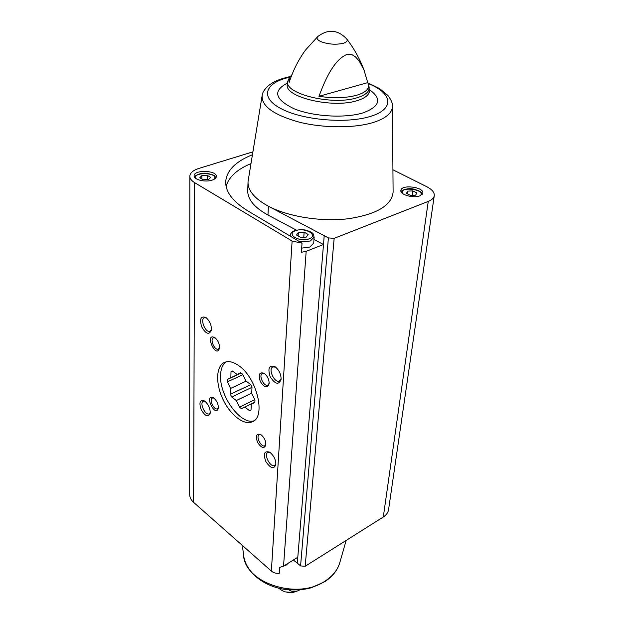 <?xml version="1.0" encoding="UTF-8"?>
<svg xmlns="http://www.w3.org/2000/svg" width="624" height="624" viewBox="0 0 624 624"><rect width="100%" height="100%" fill="white"/><g stroke="black" fill="none" stroke-linecap="round" stroke-linejoin="round"><path stroke-width="0.94" d="M293.327 560.048L297.313 563.121L323.489 244.507L306.173 251.332L301.4 252.283L302.024 243.165L292.11 241.051L194.672 182.668C191.396 180.664 189.782 178.472 189.829 176.108C190.156 172.825 193.229 170.243 199.04 168.379L252.884 151.858M297.788 557.271L283.546 566.116L279.653 567.419L279.248 573.292C276.136 573.581 273.507 572.84 271.37 571.077L193.619 502.375C190.967 499.972 189.657 497.266 189.688 494.27L189.829 176.459M419.929 195.819L422.807 193.151C424.297 187.044 401.341 184.15 400.889 190.375C399.719 194.626 413.509 198.604 419.929 195.819M393.104 191.287L393.104 192.169C391.591 205.514 376.678 214.367 348.364 218.728C321.43 222.004 288.382 216.762 268.39 206.224L328.403 237.9L334.152 238.352L428.251 201.412C431.808 199.976 433.805 198.104 434.249 195.803C434.608 192.504 432.097 189.462 426.707 186.677L392.933 169.79M212.113 180.141C214.789 179.244 216.208 178.043 216.356 176.537C217.199 170.313 193.892 169.494 194.111 175.773C193.534 179.673 205.265 182.536 212.113 180.141M302.024 243.165L247.744 210.811C232.58 201.427 225.241 191.584 225.724 181.28C226.933 170.227 235.825 161.39 252.4 154.768M388.596 509.441L388.557 509.73C388.042 512.647 386.287 515.073 383.292 517.015L305.175 566.272L300.573 565.921L297.313 563.121M318.95 96.314C333.388 98.459 345.985 98.101 356.741 95.238C365.305 92.617 369.236 89.092 368.542 84.661L367.77 82.641L318.95 96.314C324.854 80.66 333.473 60.13 346.835 54.467L348.761 54.202L352.342 54.881L355.407 56.8L359.19 60.996L363.909 69.826L367.77 82.641M317.811 36.527C316.165 38.243 317.257 39.975 321.087 41.722C328.091 44.249 335.26 44.834 342.584 43.477C346.554 42.409 347.95 40.919 346.765 39.008C337.818 29.609 328.162 28.782 317.811 36.527L305.456 50.107C298.412 59.865 292.999 70.606 289.208 82.321L289.255 77.86L292.087 74.545M278.483 588.136C284.404 592.137 282.477 590.522 285.207 591.887L292.82 592.543L299.122 590.39C294.778 591.997 291.416 591.825 289.029 589.852M313.989 239.46L323.489 244.507L324.23 235.482M270.418 452.774L269.404 452.08C264.186 450.731 263.039 453.952 265.964 461.744C270.715 468.585 274.022 469.474 275.878 464.404C275.839 459.943 274.022 456.066 270.418 452.774M205.093 401.427L204.305 400.881C199.82 399.672 198.814 402.667 201.279 409.867C205.288 416.348 208.252 417.495 210.179 413.299C210.366 408.798 208.673 404.836 205.093 401.427M205.998 317.585L205.936 317.538C200.834 315.721 199.415 318.809 201.669 326.804C205.834 334.004 209.056 335.189 211.349 330.353C211.63 325.283 209.851 321.025 205.998 317.585M275.309 366.912L275.231 366.85C269.178 364.712 267.493 368.02 270.184 376.779C275.246 384.431 278.881 385.265 281.096 379.283C281.089 374.299 279.154 370.172 275.309 366.912M261.339 434.99L260.606 434.491C256.269 433.313 255.271 435.981 257.626 442.502C261.526 448.235 264.272 449.007 265.871 444.811C265.879 441.028 264.365 437.759 261.339 434.99M213.977 398.19L213.369 397.769C203.51 393.354 215.405 418.517 218.283 408.166C218.431 404.352 216.996 401.029 213.977 398.19M214.991 337.732L214.828 337.623C204.032 332.21 216.021 359.689 219.461 348.239C219.656 344.089 218.174 340.587 214.991 337.732M264.412 373.495L264.217 373.363C259.397 371.725 258.094 374.447 260.317 381.529C264.381 387.746 267.322 388.495 269.139 383.776C269.162 379.673 267.587 376.249 264.412 373.495M238.836 365.719C233.353 361.819 228.579 360.719 224.5 362.404C215.935 366.109 215.413 383.557 222.932 399.305C230.326 415.116 244.187 425.872 252.525 421.707C266.159 416.762 256.932 377.871 238.836 365.719M296.369 230.108L267.969 215.046L268.39 206.224C254.405 198.58 247.627 190.343 248.048 181.522L262.049 96.158M264.568 373.612L262.408 373.464C258.211 375.071 263.968 387.247 267.891 385.078L269.17 383.292M215.225 337.912L213.463 337.787C209.563 339.121 214.726 350.969 218.384 349.081L219.523 347.708M213.806 398.057L212.347 398.05C208.783 399.399 214.087 410.608 217.402 408.743L218.338 407.597M261.011 434.756L259.249 434.749C255.45 436.34 261.323 447.86 264.857 445.739L265.902 444.272M275.652 367.162L272.883 366.943C267.727 368.924 274.685 383.651 279.513 380.983L281.128 378.682M206.443 317.92L204.376 317.756C199.711 319.285 205.702 333.45 210.077 331.266L211.435 329.683M204.875 401.263L203.291 401.279C199.173 402.823 205.382 415.958 209.219 413.806L210.249 412.573M269.927 452.408L267.868 452.439C263.375 454.397 270.527 468.031 274.693 465.442L275.902 463.718M313.716 243.079L309.847 247.042L301.688 248.118M267.969 215.046C254.069 207.347 247.33 199.04 247.751 190.133L248.017 182.536M226.099 186.295C228.805 176.99 237.089 169.408 250.949 163.574M199.781 177.739L203.151 179.735L208.619 179.54L210.678 177.356L207.301 175.375L201.872 175.562L199.781 177.739M207.262 179.587L207.301 175.375M201.848 178.963L201.872 175.562M406.458 193.339L410.428 195.374L415.639 195.164L416.848 192.925L412.877 190.905L407.698 191.108L406.458 193.339M304.13 232.128L308.108 234.452L306.306 237.081L300.487 237.362L296.517 235.014L298.358 232.401L304.13 232.128L303.779 237.206M412.292 195.296L412.877 190.905M407.355 193.799L407.698 191.108M298.124 235.958L298.358 232.401M242.853 374.681L227.401 381.865L230.545 388.463L230.389 394.282L231.691 397.02L236.301 400.546L239.452 407.144L241.387 408.634L244.85 407.074L249.569 410.686L250.505 410.327L251.035 410.03L251.285 404.173L254.857 402.566L254.966 400.093L251.737 393.323L251.995 387.332L231.691 397.02M227.401 381.865L227.464 379.415L230.849 377.692L231.013 371.74L232.44 370.999L237.136 374.486L240.63 372.707L242.611 374.174L245.84 380.936L250.645 384.501L251.995 387.332M226.044 361.889C222.573 364.471 220.748 369.002 220.561 375.469C219.43 396.092 240.825 425.451 254.03 420.771M240.77 372.801L237.136 374.486M254.873 402.418L251.285 404.173M251.043 409.952L249.569 410.686M254.896 402.168L244.85 407.074M254.904 402.028L241.387 408.634M254.771 399.688L239.452 407.144M251.753 393.12L236.301 400.546M250.715 384.634L230.389 394.282M246.113 381.139L230.545 388.463M241.168 373.066L227.464 379.415M241.036 372.973L230.849 377.692M232.51 371.054L231.013 371.74M271.37 571.077L292.11 241.051M283.546 566.116L306.173 251.332M289.115 78.195L288.343 80.106C280.488 92.703 331.289 106.166 357.068 97.75C365.703 95.082 369.712 91.51 369.096 87.032L368.987 86.557M364.642 71.698C360.321 59.81 354.362 48.914 346.765 39.008L346.601 38.797M305.175 566.272L334.152 238.352M383.292 517.015L428.251 201.412M300.573 565.921L328.403 237.9M193.619 502.375L194.672 182.668M288.202 80.457L287.313 84.505C284.006 97.071 332.732 108.677 357.123 100.659C364.603 98.381 368.667 95.339 369.299 91.533L369.338 91.135M287.485 83.054C272.61 90.769 274.724 99.302 293.826 108.654C312.788 116.563 344.893 118.505 362.973 112.897C380.094 106.548 382.231 98.803 369.385 89.661M289.606 77.204C264.841 82.758 259.327 97.484 281.276 108.779C302.843 120.19 346.733 123.934 370.43 116.384C395.257 109.028 392.426 93.015 368.207 83.546M289.996 76.619C277.719 79.412 273.499 81.978 268.515 85.582C264.404 89.443 262.283 92.734 262.166 95.456C261.292 106.111 273.71 115.027 299.426 122.203C323.911 128.287 354.892 128.287 373.604 122.374C385.811 118.349 392.09 113.1 392.434 106.626L392.426 105.947M346.156 540.431L339.721 562.91C337.389 570.383 332.475 576.599 324.979 581.56L311.665 587.605C306.595 589.313 294.427 591.076 282.157 588.939C261.394 585.039 245.146 570.718 243.532 554.666C244.148 582.886 297.874 600.639 325.486 580.78C332.81 575.897 337.561 569.938 339.721 562.91L339.916 562.232M214.126 179.291C219.851 172.333 190.726 171.538 196.303 178.815M284.17 565.726L288.062 563.308M420.241 195.694C426.746 189.329 398.034 185.851 402.691 193.557M299.785 241.823L310.292 241.012L314.168 237.073M313.7 243.266L314.153 237.26C313.03 234.663 315.674 233.064 305.042 229.936C291.026 229 290.831 233.626 290.254 235.365L290.293 236.168M309.239 238.813C318.895 235.108 304.972 227.035 295.472 230.701C285.659 234.265 299.551 242.588 309.239 238.813M369.369 92.336L368.542 84.661M388.557 509.73L434.249 195.803M287.11 85.691L287.29 84.942M393.104 192.169L392.434 106.626C392.902 103.935 391.451 100.277 388.089 95.644L379.618 88.6L367.91 82.906M287.048 592.449L291.502 592.738M243.532 554.666L242.385 545.462M225.693 182.66L225.724 181.28M215.951 177.723C214.126 176.101 216.466 175.282 206.505 173.316C200.928 172.333 193.83 176.085 194.493 177.138M288.374 563.121L286.151 565.133L283.062 566.389M422.253 194.306C420.646 192.488 422.877 191.919 413.72 189.119C407.714 187.543 400.748 190.624 401.107 191.732M290.207 236.122L290.246 235.552"/></g></svg>
